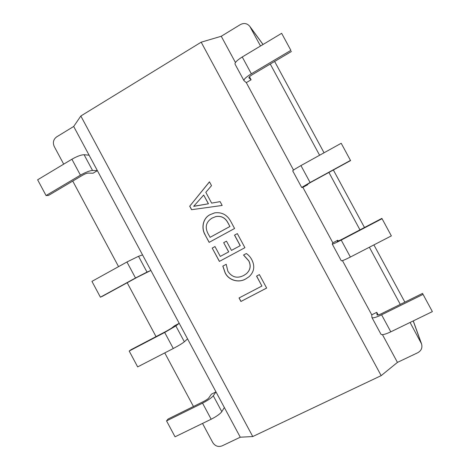 <?xml version="1.0" encoding="UTF-8"?>
<svg xmlns="http://www.w3.org/2000/svg" width="470" height="470" viewBox="0 0 470 470"><rect width="100%" height="100%" fill="white"/><g stroke="black" fill="none" stroke-linecap="round" stroke-linejoin="round"><path stroke-width="0.7" d="M382.468 334.675L397.45 362.394L381.164 375.636L252.748 436.542L240.276 437.212L222.081 445.871C218.227 447.234 215.113 446.118 212.74 442.529L202.523 423.441M193.452 406.497L164.758 352.905M156.034 336.614L127.194 282.752M118.563 266.631L72.75 181.067M63.697 164.153L54.238 146.493C52.593 142.575 53.38 139.379 56.611 136.911L73.696 126.465L80.834 116.002L201.178 42.182L221.253 36.266L240.37 24.587C244.018 22.73 247.167 23.318 249.799 26.361L260.509 46.013M243.513 255.04L246.339 253.53C248.718 255.157 250.569 257.272 251.879 259.875C255.087 266.284 254.164 271.889 249.112 276.683L245.792 278.898C238.831 283.199 228.708 280.461 225.101 272.788L222.809 266.12L226.211 264.299L227.874 271.278C231.927 277.312 237.203 278.716 243.695 275.496L246.168 273.892C250.31 270.291 251.186 265.961 248.783 260.897L243.513 255.04M230.735 221.352L234.577 228.491L209.138 242.361L205.19 235.018C201.013 228.209 202.793 218.109 210.178 214.608L214.737 212.845C221.834 211.988 227.169 214.819 230.735 221.352M381.164 375.636L201.178 42.182M80.834 116.002L252.748 436.542M189.704 206.213L209.456 181.82L211.518 185.656L205.825 192.312L211.635 203.111L220.113 201.63L222.181 205.461L191.578 209.696L189.704 206.213L209.485 181.884M234.512 235.135L237.332 233.608L244.911 247.69L219.378 261.414L212.211 248.078L214.984 246.568L220.283 256.42L228.649 251.908L223.679 242.673L226.475 241.151L231.452 250.404L240.194 245.692L234.512 235.135L237.332 233.613M256.561 276.101L259.399 274.603L266.649 288.075L240.916 301.47L239.036 297.968L261.908 286.03L256.561 276.101M249.464 76.757L251.097 79.788L246.298 82.626L243.954 80.617C243.742 79.265 246.204 76.992 251.344 73.802L290.877 50.361L281.647 33.323L290.877 50.361M293.533 170.058L246.298 82.626M307.515 184.187L307.779 184.675L302.88 187.354L301.681 187.471L310.088 182.495L350.473 160.405L341.202 143.28L350.473 160.405M338.277 241.104L337.807 240.241L332.854 242.831L302.88 187.354M378.191 314.971L376.77 312.339L371.747 314.824L342.46 260.621M397.45 362.394L417.812 352.7C421.349 350.673 422.589 347.718 421.531 343.834L410.063 322.461M400.287 304.396L369.367 247.238M359.967 229.859L328.9 172.431M319.6 155.247L270.262 64.038M235.429 62.504L221.253 36.266M240.276 437.212L215.983 391.898L213.286 395.775C211.459 397.926 207.875 400.375 202.547 403.143L166.545 420.897L168.078 419.023L203.81 401.386C206.213 400.14 207.834 399.03 208.68 398.049L211.453 394.136L215.983 391.898L179.217 323.313L175.851 325.927L164.688 332.46L129.191 351.037L131.013 349.709L166.251 331.262L171.309 328.307L174.752 325.651L179.217 323.313L97.384 170.651L93.054 173.213L88.131 173.072C86.821 173.172 84.994 173.882 82.65 175.204L48.51 195.432L46.054 195.543L37.635 179.799L71.898 159.23L80.429 175.157L46.054 195.543M89.094 155.194L84.095 154.724L92.531 170.469L97.384 170.651L73.696 126.465M142.557 254.928L138.527 256.285L146.998 272.095L150.882 270.45L137.299 277.224L102.442 296.288L100.404 297.193L91.944 281.377L126.941 261.99L135.507 277.987L100.404 297.193M166.545 420.897L175.052 436.806L211.165 419.234C216.505 416.485 220.054 413.964 221.811 411.679L224.355 407.514M129.191 351.037L137.669 366.894L173.283 348.505C178.582 345.703 182.272 343.464 184.352 341.784L187.565 338.882M146.998 272.095L135.507 277.987M138.527 256.285L126.941 261.99M92.531 170.469C89.67 170.669 85.64 172.232 80.429 175.157M84.095 154.724C81.163 154.789 77.098 156.293 71.898 159.23M432.365 311.61L422.524 293.415L432.365 311.61L390.799 331.832L381.605 314.812L423.035 294.379M376.77 312.339L377.052 314.941C377.492 315.288 378.955 314.871 381.446 313.696L422.524 293.415M371.747 314.824L371.952 317.555C372.892 318.319 376.106 317.409 381.605 314.812M371.952 317.555L380.994 334.282C382.01 335.198 385.277 334.382 390.799 331.832M391.357 235.887L381.887 218.386L391.357 235.887L350.379 257.043L341.214 240.082L382.051 218.709M337.807 240.241L337.319 241.41L341.39 239.583L381.887 218.386M332.854 242.831L332.267 244.089C332.842 244.194 335.827 242.861 341.214 240.082M332.267 244.089L341.273 260.762C341.937 261.02 344.968 259.781 350.379 257.043M301.681 187.471L292.698 170.851C292.922 170.304 295.671 168.548 300.947 165.581L341.202 143.28M307.779 184.675L306.698 184.745L310.529 182.478L350.579 160.576M243.954 80.617L235.012 64.067C234.724 62.569 237.133 60.207 242.25 56.97L281.647 33.323M251.097 79.788L248.906 77.797C248.818 77.174 249.94 76.14 252.273 74.695L291.482 51.459M220.119 201.63L211.635 203.111M222.181 205.461L191.578 209.696M191.666 209.679L189.798 206.195M193.758 206.354L208.457 203.768L203.675 195.044L193.711 206.271L208.375 203.78L203.675 195.044M209.215 242.32L205.19 235.018M205.278 234.988C201.101 228.185 202.881 218.092 210.26 214.59L210.178 214.608M210.26 214.59L214.778 212.839M227.938 222.762L227.868 222.786C225.224 217.763 221.217 215.695 215.853 216.576L212.135 218.068C206.107 221.811 204.714 226.957 207.963 233.514L210.113 237.327L229.942 226.481L227.938 222.762C225.295 217.745 221.294 215.677 215.93 216.553L215.895 216.564M229.942 226.481L227.868 222.786M210.031 237.356L229.871 226.505M244.911 247.69L219.378 261.414M219.455 261.367L212.211 248.078M212.293 248.037L214.99 246.574M228.649 251.908L220.283 256.42M228.726 251.873L223.679 242.673M223.755 242.638L226.475 241.157M240.194 245.692L231.452 250.404M240.264 245.657L234.583 235.106M249.141 276.66L245.792 278.898M245.857 278.839C238.895 283.14 228.784 280.408 225.171 272.741L225.101 272.788M225.171 272.741L222.886 266.079M246.198 273.869L246.233 273.846C250.369 270.244 251.244 265.914 248.847 260.856L248.783 260.897M248.847 260.856L243.583 255.004M266.637 288.051L240.916 301.47M240.981 301.399L239.113 297.927M256.632 276.066L261.908 286.03M263.006 44.509L250.322 27.19M421.079 342.824L413.206 320.934M404.864 302.134L373.897 244.899L404.864 302.134M333.365 169.993L364.479 227.498L333.359 169.993M324.047 152.785L274.627 61.447L324.053 152.785M202.547 403.143L211.165 419.234M213.286 395.775L221.811 411.679M164.688 332.46L173.283 348.505M175.851 325.927L184.352 341.784M310.088 182.495L300.947 165.581M251.344 73.802L242.25 56.97M413.271 320.904L421.531 343.834M263.059 44.48L249.799 26.361"/></g></svg>

